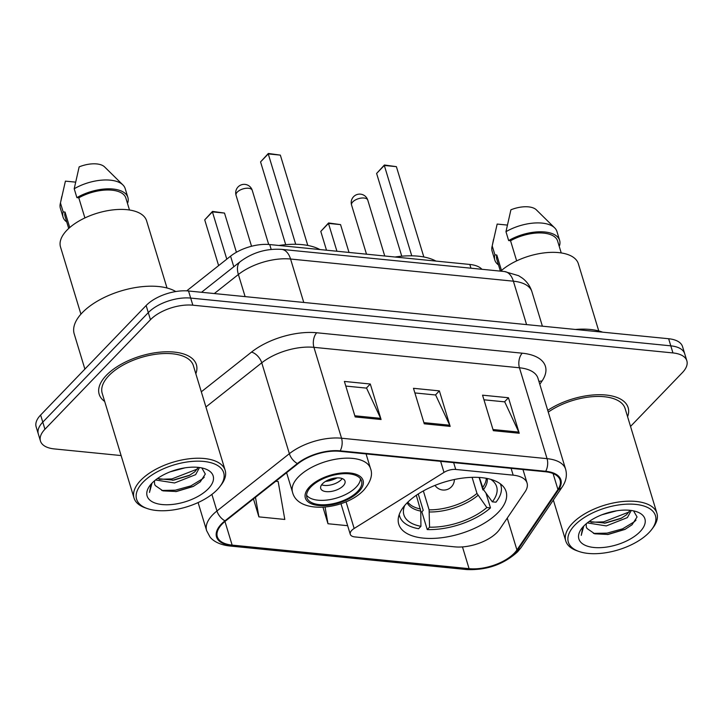 <?xml version="1.0" encoding="UTF-8"?>
<svg xmlns="http://www.w3.org/2000/svg" width="723" height="723" viewBox="0 0 723 723"><rect width="100%" height="100%" fill="white"/><g stroke="black" fill="none" stroke-linecap="round" stroke-linejoin="round"><path stroke-width="1.08" d="M497.162 532.327A31.758 15.3 163.1 0 0 499.638 529.317L525.061 491.839A31.758 15.3 163.1 0 0 527.067 483.045A31.758 15.3 163.1 0 0 513.176 475.165L455.725 469.453A10.583 5.097 163.1 0 0 443.994 472.399L354.162 528.468A10.583 5.097 163.1 0 0 350.266 534.297A10.583 5.097 163.1 0 0 354.894 536.927L454.776 546.859A31.758 15.3 163.1 0 0 497.162 532.327M498.192 512.426A56.096 27.022 163.1 0 0 506.1 491.568A56.096 27.022 163.1 0 0 463.768 477.957A56.096 27.022 163.1 0 0 406.66 503.325A56.096 27.022 163.1 0 0 398.744 524.184A56.096 27.022 163.1 0 0 441.075 537.795A56.096 27.022 163.1 0 0 498.192 512.426M186.724 290.854L230.574 256.159A31.758 15.3 -16.9 0 1 269.706 244.555L469.833 264.455A31.758 15.3 -16.9 0 1 481.952 269.29M630.537 426.425L682.376 372.625A31.758 15.3 163.1 0 0 686.85 360.813L682.539 346.615A31.758 15.3 163.1 0 0 668.639 338.735L188.531 290.989A31.758 15.3 163.1 0 0 146.136 305.522L40.624 415.038A31.758 15.3 163.1 0 0 36.15 426.85L38.31 433.945A31.758 15.3 163.1 0 1 42.784 422.142A31.758 15.3 163.1 0 0 38.31 433.945L40.461 441.048A31.758 15.3 163.1 0 0 54.361 448.929L121.121 455.562M684.69 353.719A31.758 15.3 163.1 0 0 670.799 345.838L190.691 298.084A31.758 15.3 163.1 0 0 148.296 312.625L42.784 422.142L148.296 312.625A31.758 15.3 163.1 0 1 190.691 298.084L670.799 345.838A31.758 15.3 163.1 0 1 684.69 353.719M627.582 416.701A50.809 24.474 163.1 0 0 628.142 407.627A50.809 24.474 163.1 0 0 596.873 394.758A50.809 24.474 163.1 0 0 547.727 410.375A50.809 24.474 163.1 0 1 596.873 394.758A50.809 24.474 163.1 0 1 628.142 407.627A50.809 24.474 163.1 0 1 627.582 416.701M195.834 373.764A50.809 24.474 163.1 0 0 196.394 364.69A50.809 24.474 163.1 0 0 158.057 352.363A50.809 24.474 163.1 0 0 106.335 375.336A50.809 24.474 163.1 0 0 99.168 394.234A50.809 24.474 163.1 0 0 104.681 401.455A50.809 24.474 163.1 0 1 99.168 394.234A50.809 24.474 163.1 0 1 106.335 375.336A50.809 24.474 163.1 0 1 158.057 352.363A50.809 24.474 163.1 0 1 196.394 364.69A50.809 24.474 163.1 0 1 195.834 373.764M514.306 553.167A33.873 16.322 -16.9 0 1 469.082 568.667L232.137 545.106A33.873 16.322 -16.9 0 1 217.316 536.701A33.873 16.322 -16.9 0 1 225.567 520.976L297.993 463.678A33.873 16.322 -16.9 0 1 339.738 451.297L545.25 471.739A33.873 16.322 -16.9 0 1 560.081 480.144A33.873 16.322 -16.9 0 1 557.939 489.525L516.936 549.959A33.873 16.322 -16.9 0 1 514.306 553.167M514.993 553.231A34.713 16.728 163.1 0 0 517.695 549.941L558.689 489.516A34.713 16.728 163.1 0 0 545.693 471.279L340.171 450.845A34.713 16.728 163.1 0 0 297.388 463.533L224.961 520.831A34.713 16.728 163.1 0 0 231.694 545.558L468.649 569.128A34.713 16.728 163.1 0 0 514.993 553.231M686.85 360.813A31.758 15.3 163.1 0 0 672.95 352.932L192.842 305.187A31.758 15.3 163.1 0 0 150.456 319.72L44.943 429.236A31.758 15.3 163.1 0 0 40.461 441.048M493.339 430.673L482.548 395.174L508.459 397.749L519.241 433.249L493.339 430.673M355.174 416.936L344.392 381.437L370.293 384.012L381.084 419.512L355.174 416.936M424.256 423.805L413.475 388.305L439.376 390.881L450.167 426.38L424.256 423.805M253.448 498.915L258.897 516.873L284.799 519.448L278.165 481.5L275.77 481.256M322.982 507.284L327.98 523.741L347.655 525.693M439.376 390.881L435.436 394.975M414.875 392.932L435.644 394.993L449.724 425.214A8.468 4.844 95.7 0 1 450.167 426.38M370.293 384.012L366.353 388.106M345.793 386.064L366.561 388.124L380.641 418.346A8.468 4.844 95.7 0 1 381.084 419.512M508.459 397.749L504.518 401.843M483.958 399.801L504.726 401.861L518.798 432.092A8.468 4.844 95.7 0 1 519.241 433.249M327.98 523.741L325.07 507.13M258.897 516.873L255.481 497.307M574.758 525.205A45.513 21.925 163.1 0 0 579.015 551.486A45.513 21.925 163.1 0 0 649.019 532.589A45.513 21.925 163.1 0 0 651.775 529.381A45.513 21.925 163.1 0 0 633.059 504.184A45.513 21.925 163.1 0 0 574.758 525.205M651.775 529.381L653.086 527.627A47.628 22.946 163.1 0 0 656.927 513.276A47.628 22.946 163.1 0 0 620.985 501.717A47.628 22.946 163.1 0 0 572.489 523.262A47.628 22.946 163.1 0 0 565.775 540.967A47.628 22.946 163.1 0 0 576.945 550.754L579.015 551.486M631.269 510.474L627.383 517.596L606.299 525.91L587.266 522.91M630.04 510.321L626.534 514.776L620.849 518.49L605.44 523.091L589.1 521.545M616.719 510.781L601.961 514.749M586.245 523.759L586.299 526.977L587.022 528.495L586.281 526.895M640.045 531.694A34.514 16.629 163.1 0 0 636.818 511.776A34.514 16.629 163.1 0 0 583.732 526.1A34.514 16.629 163.1 0 0 581.644 528.531A34.514 16.629 163.1 0 0 595.842 547.636A34.514 16.629 163.1 0 0 640.045 531.694M587.022 528.495L594.731 533.809L608.142 534.46L624.961 529.417L632.019 524.799L637.062 516.972L633.556 510.881M582.783 527.139L581.247 535.372L583.75 526.082M561.229 252.933L557.605 240.994A31.758 15.3 163.1 0 0 510.546 240.759L516.656 260.867M558.996 245.576L559.53 245.63A33.873 16.322 163.1 0 0 559.629 240.379L556.936 231.505A33.873 16.322 163.1 0 0 554.668 227.872L536.358 209.851A21.166 10.194 163.1 0 0 510.908 209.806L505.964 231.694L508.658 240.569L510.546 240.759M554.668 227.872A33.873 16.322 163.1 0 0 505.964 231.694M559.629 240.379A33.873 16.322 163.1 0 0 508.658 240.569M501.5 270.474L496.809 255.02A31.758 15.3 163.1 0 0 496.846 259.458L500.388 271.116M598.761 330.944L578.355 263.778A44.989 21.672 163.1 0 0 546.217 252.67A44.989 21.672 163.1 0 0 500.732 271.152M602.666 332.173A57.153 27.537 163.1 0 0 575.418 329.462M656.927 513.276L625.106 408.549A47.628 22.946 163.1 0 0 594.875 396.52A47.628 22.946 163.1 0 0 548.26 412.119M507.284 225.079L497.162 224.067L491.974 246.914A33.873 16.322 163.1 0 0 492.119 251.197L494.812 260.072A33.873 16.322 163.1 0 0 498.49 264.889M496.809 255.02L494.921 254.83L492.218 245.956A33.873 16.322 163.1 0 0 491.974 246.914M492.218 245.956L493.529 239.394M494.921 254.83A33.873 16.322 163.1 0 0 494.812 260.072M635.996 520.108L634.396 521.708L622.593 528.838L607.067 533.122L593.447 533.402M629.109 511.983L603.642 521.852L591.034 522.25M625.512 529.137L607.401 534.55M621.717 518.039L604.229 523.235M479.358 477.46L483.452 489.634L492.327 501.834A48.477 23.353 163.1 0 0 493.357 481.428A48.477 23.353 163.1 0 0 490.727 479.331M479.123 477.451L482.919 489.932L483.723 490.013M485.983 493.122L490.474 507.898A52.924 25.495 163.1 0 1 427.248 529.579L421.852 511.83L423.235 510.402L418.246 493.981M435.96 261.084A61.916 29.833 163.1 0 0 395.002 257.017M399.25 514.496A52.924 25.495 163.1 0 0 399.629 516.159A52.924 25.495 163.1 0 0 418.608 528.721L420.931 526.317L420.777 511.125L416.303 495.273M492.327 501.834L495.969 502.196A52.924 25.495 163.1 0 0 500.903 485.386A52.924 25.495 163.1 0 0 500.298 483.795M404.717 505.467A48.477 23.353 163.1 0 0 403.696 508.667A48.477 23.353 163.1 0 0 420.931 526.317M427.248 529.579L429.561 527.175A48.477 23.353 163.1 0 0 486.832 507.537L490.474 507.898M423.353 490.917L429.101 509.832L429.561 527.175M486.832 507.537L476.972 493.42L472.092 477.334M336.927 251.243L328.477 223.416L320.786 231.396L328.567 222.955L328.477 223.416L340.56 224.618L349.019 252.444M320.786 231.396L326.498 250.203M328.567 222.955L340.56 224.618M411.758 255.825L384.311 165.459L376.611 173.448L384.401 164.998L384.311 165.459L396.394 166.661L423.841 256.99M376.611 173.448L401.762 256.204M384.401 164.998L396.394 166.661M143.009 482.268A45.513 21.925 163.1 0 0 147.266 508.549A45.513 21.925 163.1 0 0 217.271 489.652A45.513 21.925 163.1 0 0 220.018 486.443A45.513 21.925 163.1 0 0 201.301 461.247A45.513 21.925 163.1 0 0 143.009 482.268M220.018 486.443L221.337 484.69A47.628 22.946 163.1 0 0 225.169 470.339A47.628 22.946 163.1 0 0 189.227 458.78A47.628 22.946 163.1 0 0 140.741 480.316A47.628 22.946 163.1 0 0 134.026 498.03A47.628 22.946 163.1 0 0 145.196 507.817L147.266 508.549M225.169 470.339L193.357 365.612A47.628 22.946 163.1 0 0 157.415 354.053A47.628 22.946 163.1 0 0 108.92 375.599A47.628 22.946 163.1 0 0 102.205 393.312L134.026 498.03M175.779 291.541A57.153 27.537 163.1 0 0 82.277 312.697A57.153 27.537 163.1 0 0 74.216 333.954L84.889 369.091M167.013 288.007L146.606 220.84A44.989 21.672 163.1 0 0 112.661 209.923A44.989 21.672 163.1 0 0 66.859 230.266A44.989 21.672 163.1 0 0 60.515 246.995L80.922 314.162M199.512 467.537L195.635 474.659L174.541 482.973L155.517 479.973M198.283 467.383L194.776 471.839L189.092 475.553L173.692 480.153L157.343 478.608M184.971 467.844L170.203 471.812M154.487 480.813L154.55 484.039L155.264 485.558L154.523 483.958M208.296 488.757A34.514 16.629 163.1 0 0 205.061 468.829A34.514 16.629 163.1 0 0 151.984 483.163A34.514 16.629 163.1 0 0 149.896 485.594A34.514 16.629 163.1 0 0 164.085 504.699A34.514 16.629 163.1 0 0 208.296 488.757M155.264 485.558L162.982 490.872L176.394 491.523L193.213 486.48L200.262 481.861L205.314 474.035L201.807 467.944M151.026 484.193L149.498 492.435L152.002 483.145M129.48 209.995L125.856 198.057A31.758 15.3 163.1 0 0 78.789 197.822L84.898 217.93M127.248 202.639L127.781 202.693A33.873 16.322 163.1 0 0 127.881 197.442L125.178 188.567A33.873 16.322 163.1 0 0 122.919 184.934L104.6 166.914A21.166 10.194 163.1 0 0 79.15 166.868L74.207 188.757L76.9 197.632L78.789 197.822M122.919 184.934A33.873 16.322 163.1 0 0 74.207 188.757M127.881 197.442A33.873 16.322 163.1 0 0 76.9 197.632M69.751 227.537L65.052 212.083A31.758 15.3 163.1 0 0 65.088 216.52L68.712 228.459M75.526 182.133L65.413 181.13L60.226 203.976A33.873 16.322 163.1 0 0 60.37 208.26L63.064 217.135A33.873 16.322 163.1 0 0 66.742 221.952M65.052 212.083L63.163 211.893L60.47 203.018A33.873 16.322 163.1 0 0 60.226 203.976M60.47 203.018L61.78 196.457M63.163 211.893A33.873 16.322 163.1 0 0 63.064 217.135M204.248 477.171L202.639 478.771L190.845 485.901L175.309 490.185L161.69 490.465M197.361 469.046L171.884 478.915L159.277 479.313M193.755 486.199L175.644 491.613M189.968 475.101L172.481 480.298M357.524 491.55A28.577 13.764 163.1 0 0 361.554 480.922A28.577 13.764 163.1 0 0 339.991 473.99A28.577 13.764 163.1 0 0 310.899 486.913A28.577 13.764 163.1 0 0 306.868 497.541A28.577 13.764 163.1 0 0 328.432 504.473A28.577 13.764 163.1 0 0 357.524 491.55M306.579 495.201A28.577 13.764 163.1 0 0 329.39 499.71A28.577 13.764 163.1 0 0 356.177 487.112A28.577 13.764 163.1 0 0 360.488 478.825M319.909 249.543A61.916 29.833 163.1 0 0 278.942 245.477M226.787 259.15L212.417 211.875L204.726 219.855L212.508 211.405L212.417 211.875L224.51 213.077L236.412 252.264M204.726 219.855L218.626 265.612M212.508 211.405L224.51 213.077M295.707 244.284L268.251 153.918L260.56 161.907L268.341 153.457L268.251 153.918L280.343 155.12L307.781 245.44M260.56 161.907L285.702 244.663M268.341 153.457L280.343 155.12M343.226 485.829A12.698 6.118 163.1 0 0 345.016 481.102A12.698 6.118 163.1 0 0 335.436 478.02A12.698 6.118 163.1 0 0 322.503 483.768A12.698 6.118 163.1 0 0 320.714 488.486A12.698 6.118 163.1 0 0 330.294 491.568A12.698 6.118 163.1 0 0 343.226 485.829M321.618 484.817A12.698 6.118 163.1 0 0 341.337 479.611A12.698 6.118 163.1 0 0 342.223 478.563M337.126 477.885A16.936 8.161 -16.9 0 1 325.477 481.428M333.773 478.274A14.822 7.14 -16.9 0 1 328.477 479.882M470.962 268.197L469.833 264.455M271.188 249.435L269.706 244.555M233.791 266.76L230.574 256.159M513.176 475.165L511.098 468.341M455.725 469.453L453.655 462.63M443.994 472.399L440.632 461.337M354.162 528.468L346.046 501.771M668.639 338.735L672.95 352.932M40.624 415.038L44.943 429.236M146.136 305.522L150.456 319.72M188.531 290.989L192.842 305.187M504.491 271.532A21.166 12.119 95.7 0 1 513.384 281.184L290.565 259.024A42.341 20.398 163.1 0 0 238.382 274.496A21.166 11.722 -128.4 0 1 240.352 261.563C252.67 252.454 266.444 248.387 281.672 249.372L504.491 271.532L518.626 275.707L522.44 278.183C527.031 281.708 530.185 286.209 531.911 291.694A42.341 20.398 163.1 0 0 513.384 281.184L526.579 324.609M214.306 293.547L238.382 274.496L245.106 296.611M281.672 249.372A21.166 12.119 95.7 0 1 290.565 259.024L303.759 302.449M469.082 568.667L462.476 546.913M231.694 545.558A10.583 6.064 95.7 0 1 229.598 545.973L466.552 569.543C486.561 570.411 503.579 564.5 517.605 551.821L521.211 547.41A10.583 7.971 -145.8 0 1 517.695 549.941M340.171 450.845A10.583 6.064 -84.3 0 0 341.545 438.219L547.058 458.653A10.583 6.064 95.7 0 1 545.693 471.279M297.388 463.533A10.583 5.865 -128.4 0 1 289.363 453.692A42.341 20.398 -16.9 0 1 341.545 438.219L313.936 347.338A42.341 20.398 163.1 0 0 261.753 362.81L205.919 406.977M521.211 547.41L562.214 486.977A10.583 7.971 -145.8 0 1 558.689 489.516M522.25 353.195A10.583 6.064 95.7 0 0 519.448 367.781L547.058 458.653A42.341 20.398 -16.9 0 1 565.594 469.164L537.975 378.283A42.341 20.398 163.1 0 0 519.448 367.781L313.936 347.338A10.583 6.064 95.7 0 1 316.728 332.761L522.25 353.195A52.924 25.495 -16.9 0 1 542.06 380.994L539.81 384.311M224.961 520.831A10.583 5.865 -128.4 0 1 216.936 510.989L289.363 453.692L261.753 362.81A10.583 5.865 51.6 0 0 251.505 352.101A52.924 25.495 -16.9 0 1 316.728 332.761M229.598 545.973C217.614 544.618 211.776 539.539 209.923 536.837L206.624 530.646A42.341 20.398 -16.9 0 1 216.936 510.989L211.893 494.405M466.552 569.543A10.583 6.064 -84.3 0 0 468.649 569.128M201.31 391.812L251.505 352.101M542.06 380.994A10.583 7.971 34.2 0 0 538.978 381.581M232.137 545.106L224.952 521.473M516.936 549.959L507.257 518.084M557.939 489.525L553.077 473.538M423.904 422.648L449.724 425.214M492.987 429.525L518.798 432.092M354.83 415.779L380.641 418.346M482.476 487.718A41.491 19.991 163.1 0 0 486.272 478.301M407.148 502.819A41.988 20.226 163.1 0 0 420.777 511.125M483.452 489.634A41.988 20.226 163.1 0 0 487.239 478.49M407.844 502.133A41.491 19.991 163.1 0 0 420.47 508.974M429.417 511.983A41.988 20.226 163.1 0 0 477.957 495.336M429.101 509.832A41.491 19.991 163.1 0 0 476.972 493.42M352.761 201.898A8.468 4.076 -16.9 0 1 364.067 198.021A8.468 4.076 -16.9 0 1 367.772 200.117A8.468 8.468 0 0 0 360.506 194.153A8.468 8.468 0 0 0 351.568 205.043A8.468 4.076 -16.9 0 1 352.761 201.898M309.598 486.787A30.167 14.532 163.1 0 0 318.545 505.485A30.167 14.532 163.1 0 0 358.825 491.676A30.167 14.532 163.1 0 0 349.869 472.978A30.167 14.532 163.1 0 0 309.598 486.787M286.597 472.688L292.526 492.2A40.75 19.629 -16.9 0 1 298.274 477.053A40.75 19.629 -16.9 0 1 339.756 458.626A40.75 19.629 -16.9 0 1 370.501 468.513L366.073 453.917M237.243 192.128A8.468 4.076 -16.9 0 1 248.549 188.251A8.468 4.076 -16.9 0 1 252.255 190.357A8.468 8.468 0 0 0 244.989 184.392A8.468 8.468 0 0 0 236.05 195.273A8.468 4.076 -16.9 0 1 237.243 192.128M527.067 483.045L522.964 469.525M350.266 534.297L340.967 503.696M531.911 291.694L542.395 326.181M201.527 292.282L240.352 261.563M562.214 486.977C566.154 481.102 567.284 475.165 565.594 469.164M206.624 530.646L198.093 502.557M553.348 500.054L565.775 540.967M399.177 514.686L399.629 516.159M500.452 483.913L500.903 485.386M366.498 254.18L351.568 205.043M435.011 485.386A10.583 10.583 0 0 0 454.378 479.503M384.744 255.996L367.772 200.117M292.526 492.2C297.921 514.848 345.26 510.004 363.75 490.149C370.745 481.916 372.996 474.695 370.501 468.513M251.541 246.254L236.05 195.273M268.694 244.464L252.255 190.357"/></g></svg>
